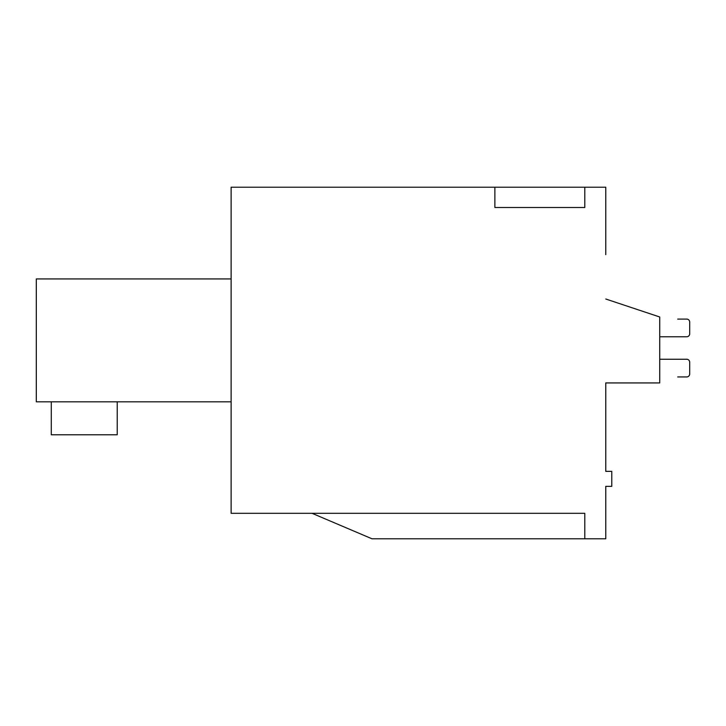 <?xml version="1.0" encoding="UTF-8"?>
<svg xmlns="http://www.w3.org/2000/svg" width="726" height="726" viewBox="0 0 726 726"><rect width="100%" height="100%" fill="white"/><g stroke="black" fill="none" stroke-linecap="round" stroke-linejoin="round"><path stroke-width="1.09" d="M605.774 254.654L605.774 187.208L584.793 187.208L584.793 207.5L494.878 207.5L494.878 187.208L231.122 187.208L231.122 513.309L584.793 513.309L584.793 538.792L371.993 538.792M605.774 299.012L659.725 316.99L659.725 382.929L605.774 382.929L605.774 471.346L611.773 471.346L611.773 486.338L605.774 486.338L605.774 538.792L584.793 538.792M312.044 513.309L371.993 538.792L312.044 513.309M605.774 501.321L605.774 486.338M677.712 319.086L686.705 319.086A2.995 2.995 0 0 1 689.7 322.09L689.7 333.779A2.995 2.995 0 0 1 686.705 336.773L659.725 336.773L686.705 336.773M677.712 376.939L686.705 376.939A2.995 2.995 0 0 0 689.7 373.944L689.7 362.247A2.995 2.995 0 0 0 686.705 359.252L677.712 359.252M659.725 359.252L686.705 359.252L659.725 359.252M584.793 207.5L584.793 187.208L494.878 187.208L494.878 207.5M231.122 401.814L36.3 401.814L36.3 278.929L231.122 278.929M689.7 322.09L689.7 333.779M689.7 362.247L689.7 373.944M117.222 401.814L117.222 434.783L51.283 434.783L51.283 401.814M605.774 457.861L605.774 396.423"/></g></svg>
